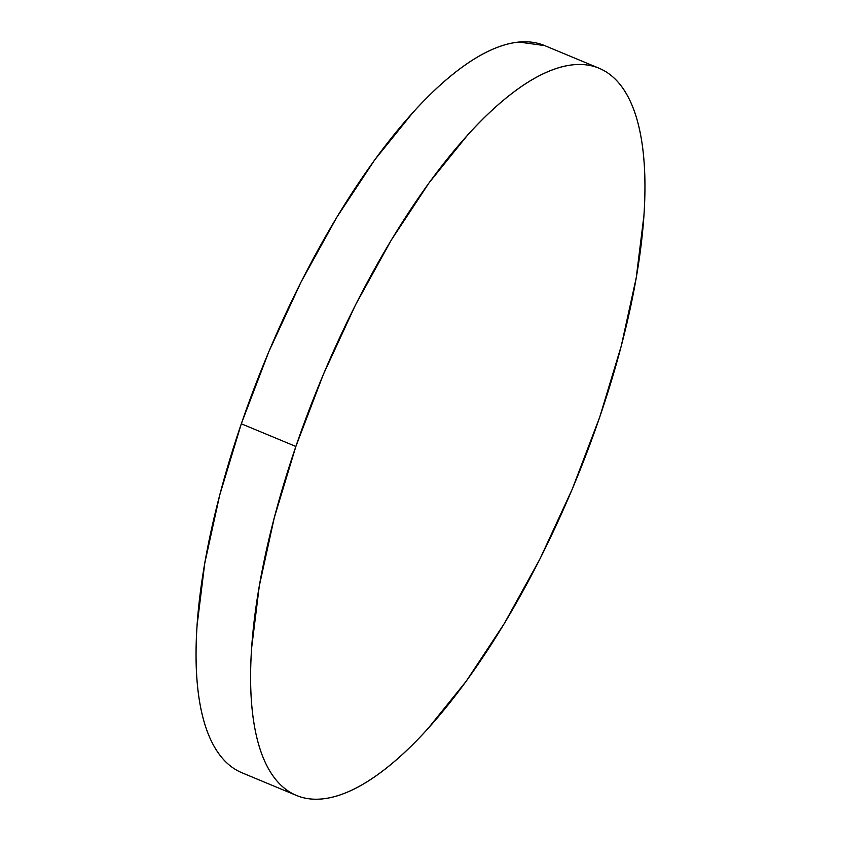 <?xml version="1.0" encoding="UTF-8"?>
<svg xmlns="http://www.w3.org/2000/svg" width="841" height="841" viewBox="0 0 841 841"><rect width="100%" height="100%" fill="white"/><g stroke="black" fill="none" stroke-linecap="round" stroke-linejoin="round"><path stroke-width="1.26" d="M295.864 446.476A393.83 136.936 -67.4 0 1 599.065 68.237A393.83 136.936 -67.4 0 1 599.686 417.22A393.83 136.936 -67.4 0 1 296.474 795.46A393.83 136.936 -67.4 0 1 295.864 446.476L241.314 423.78L295.864 446.476L323.301 374.571L355.522 304.873L391.296 240.063L429.225 182.613L467.88 134.739C480.758 120.547 493.383 108.405 505.756 98.292C518.13 88.179 530.019 80.294 541.404 74.649C552.8 69.015 563.491 65.703 573.457 64.746C583.433 63.79 592.506 65.188 600.684 68.951C608.852 72.704 615.969 78.76 622.025 87.096C628.08 95.432 632.968 105.892 636.679 118.486C640.39 131.08 642.85 145.556 644.069 161.924C645.278 178.292 645.236 196.226 643.912 215.738L636.217 277.856L621.289 345.882L599.686 417.22L572.248 489.126L540.027 558.823L504.253 623.633L466.313 681.084L427.67 728.958C414.792 743.15 402.166 755.302 389.793 765.405C377.42 775.518 365.53 783.402 354.135 789.047C342.75 794.692 332.058 797.993 322.082 798.95C312.116 799.907 303.033 798.508 294.865 794.745C286.697 790.992 279.58 784.937 273.525 776.6C267.459 768.264 262.581 757.804 258.87 745.21C255.159 732.616 252.699 718.14 251.48 701.772C250.261 685.404 250.313 667.47 251.638 647.959L259.322 585.841L274.261 517.814L295.864 446.476M599.065 68.237L544.526 45.54A393.83 136.936 112.6 0 0 241.314 423.78A393.83 136.936 112.6 0 0 241.935 772.763L296.474 795.46M240.316 772.049C232.148 768.296 225.031 762.24 218.975 753.904C212.92 745.568 208.032 735.108 204.321 722.514C200.61 709.92 198.15 695.444 196.931 679.076C195.722 662.708 195.764 644.774 197.088 625.262L204.784 563.144L219.711 495.118L241.314 423.78L268.752 351.874L300.973 282.177L336.747 217.367L374.687 159.916L413.33 112.042C426.208 97.85 438.834 85.698 451.207 75.595C463.58 65.482 475.47 57.598 486.865 51.953C498.25 46.308 508.942 43.007 518.918 42.05L544.663 45.603"/></g></svg>
